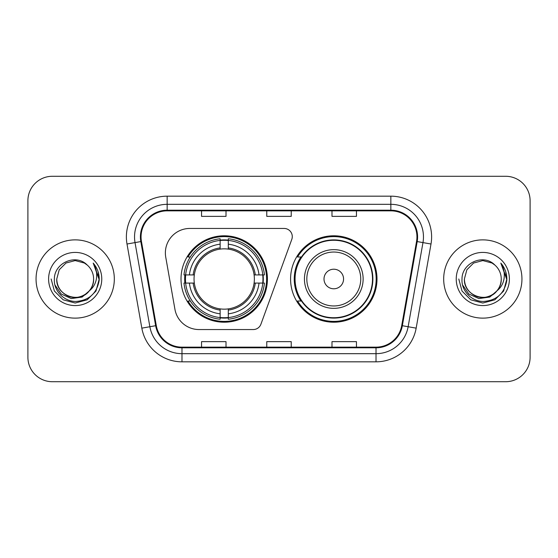 <?xml version="1.0" encoding="UTF-8"?>
<svg xmlns="http://www.w3.org/2000/svg" width="558" height="558" viewBox="0 0 558 558"><rect width="100%" height="100%" fill="white"/><g stroke="black" fill="none" stroke-linecap="round" stroke-linejoin="round"><path stroke-width="0.84" d="M165.37 252.914A24.454 24.454 0 0 0 165.74 257.161L174.94 309.334A24.454 24.454 0 0 0 199.025 329.548L253.262 329.548A8.154 8.154 0 0 0 260.928 324.184L291.785 239.396A8.154 8.154 0 0 0 284.127 228.452L189.825 228.452A24.454 24.454 0 0 0 165.37 252.914M290.579 279A43.21 43.21 0 0 0 333.789 322.21A43.21 43.21 0 0 0 376.992 279A43.21 43.21 0 0 0 333.789 235.79A43.21 43.21 0 0 0 290.579 279M181.008 279A43.21 43.21 0 0 0 224.211 322.21A43.21 43.21 0 0 0 267.421 279A43.21 43.21 0 0 0 224.211 235.79A43.21 43.21 0 0 0 181.008 279M184.886 283.073A39.541 39.541 0 0 1 184.886 274.927M300.936 301.013A39.541 39.541 0 0 1 300.936 256.987M27.9 200.734L27.9 357.266A24.454 24.454 0 0 0 52.354 381.721L505.646 381.721A24.454 24.454 0 0 0 530.1 357.266L530.1 200.734A24.454 24.454 0 0 0 505.646 176.279L52.354 176.279A24.454 24.454 0 0 0 27.9 200.734L27.9 357.266M36.054 279A39.13 39.13 0 0 0 75.184 318.13A39.13 39.13 0 0 0 114.32 279A39.13 39.13 0 0 0 75.184 239.87A39.13 39.13 0 0 0 36.054 279A39.13 39.13 0 0 0 75.184 318.13A39.13 39.13 0 0 0 114.32 279A39.13 39.13 0 0 0 75.184 239.87A39.13 39.13 0 0 0 36.054 279M443.68 279A39.13 39.13 0 0 0 482.816 318.13A39.13 39.13 0 0 0 521.946 279A39.13 39.13 0 0 0 482.816 239.87A39.13 39.13 0 0 0 443.68 279A39.13 39.13 0 0 0 482.816 318.13A39.13 39.13 0 0 0 521.946 279A39.13 39.13 0 0 0 482.816 239.87A39.13 39.13 0 0 0 443.68 279M141.055 236.934A26.087 26.087 0 0 1 167.149 210.847L390.851 210.847A26.087 26.087 0 0 1 416.547 241.461L401.711 325.6A26.087 26.087 0 0 1 376.015 347.153L181.985 347.153A26.087 26.087 0 0 1 156.289 325.6L141.453 241.461A26.087 26.087 0 0 1 141.055 236.934M140.407 236.934A26.742 26.742 0 0 0 140.811 241.579L155.647 325.712A26.742 26.742 0 0 0 181.985 347.808L376.015 347.808A26.742 26.742 0 0 0 402.353 325.712L417.189 241.579A26.742 26.742 0 0 0 390.851 210.192L167.149 210.192A26.742 26.742 0 0 0 140.407 236.934M127.001 244.013A40.762 40.762 0 0 1 167.149 196.172L390.851 196.172A40.762 40.762 0 0 1 430.999 244.013L416.163 328.146A40.762 40.762 0 0 1 376.015 361.828L181.985 361.828A40.762 40.762 0 0 1 141.837 328.146L127.001 244.013L135.029 242.597A32.608 32.608 0 0 1 167.149 204.326L390.851 204.326A32.608 32.608 0 0 1 422.971 242.597L408.135 326.73A32.608 32.608 0 0 1 376.015 353.674L181.985 353.674A32.608 32.608 0 0 1 149.865 326.73L135.029 242.597A32.608 32.608 0 0 1 134.534 236.934M505.646 176.279L52.354 176.279M52.354 381.721L505.646 381.721M530.1 357.266L530.1 200.734M266.773 210.847L266.773 216.364L291.227 216.364L291.227 210.847M201.55 210.847L201.55 216.364L226.011 216.364L226.011 210.847M331.989 210.847L331.989 216.364L356.45 216.364L356.45 210.847M291.227 347.153L291.227 341.636L266.773 341.636L266.773 347.153M226.011 347.153L226.011 341.636L201.55 341.636L201.55 347.153M356.45 347.153L356.45 341.636L331.989 341.636L331.989 347.153M89.308 290.844C79.522 304.061 55.793 295.607 56.756 279C57.007 285.947 60.076 291.269 65.97 294.959C77.457 302.317 94.246 292.629 93.611 279C93.367 285.947 90.291 291.269 84.398 294.959C72.91 302.317 56.128 292.629 56.756 279L59.225 269.786L65.97 263.041L75.184 260.572L84.398 263.041L87.257 265.078C75.951 253.22 54.175 262.985 54.377 279C53.519 290.851 64.037 301.55 75.776 301.466C89.008 300.511 96.806 293.48 99.178 280.381L99.219 279C99.15 272.953 97.141 267.645 93.186 263.076C96.192 268.007 97.252 273.315 96.367 279C95.502 283.834 93.151 287.782 89.308 290.844A18.428 18.428 0 0 0 93.611 279C94.246 292.629 77.457 302.317 65.97 294.959C60.076 291.269 57.007 285.947 56.756 279L59.225 269.786L65.97 263.041M93.611 279A18.428 18.428 0 0 0 87.257 265.078M90.48 289.853L82.159 297.051L71.257 298.572L61.22 294.031L54.949 284.978M48.602 279A26.582 26.582 0 0 0 75.184 305.582A26.582 26.582 0 0 0 101.765 279A26.582 26.582 0 0 0 75.184 252.418A26.582 26.582 0 0 0 48.602 279M93.186 263.076L99.205 279.697L98.089 271.718L99.205 279.697L98.089 271.718L99.205 279.697L93.367 263.278L99.205 279.697L93.367 263.278L99.219 279L95.997 291.018L87.201 299.813L75.184 303.036L63.166 299.813L54.37 291.018L51.148 279M93.367 263.278L99.205 279.711M228.292 317.593L228.292 319.232A40.434 40.434 0 0 0 264.443 283.073L262.804 283.073A38.809 38.809 0 0 1 228.292 317.593L228.292 313.819A35.056 35.056 0 0 0 259.031 283.073L254.099 283.073A30.167 30.167 0 0 0 228.292 249.112L228.292 240.407A38.809 38.809 0 0 1 262.804 274.927L264.443 274.927A40.434 40.434 0 0 0 228.292 238.768L228.292 240.407M185.626 283.073L183.987 283.073A40.434 40.434 0 0 0 220.138 319.232L220.138 317.593A38.809 38.809 0 0 1 185.626 283.073L189.399 283.073A35.056 35.056 0 0 0 220.138 313.819L220.138 308.888A30.167 30.167 0 0 0 254.099 283.073L255.306 283.073A31.36 31.36 0 0 1 228.292 310.095L228.292 313.819M220.138 240.407L220.138 238.768A40.434 40.434 0 0 0 183.987 274.927L185.626 274.927A38.809 38.809 0 0 1 220.138 240.407L220.138 244.181A35.056 35.056 0 0 0 189.399 274.927L194.324 274.927A30.167 30.167 0 0 0 220.138 308.888L220.138 310.095A31.36 31.36 0 0 1 193.124 283.073L189.399 283.073M185.702 283.073A38.725 38.725 0 0 1 185.702 274.927M228.292 240.491A38.725 38.725 0 0 0 220.138 240.491M262.727 274.927A38.725 38.725 0 0 1 262.727 283.073M262.804 274.927L259.031 274.927A35.056 35.056 0 0 0 228.292 244.181M259.031 283.073L262.804 283.073M220.138 313.819L220.138 317.593M254.099 274.927L259.031 274.927M228.292 308.937L228.292 310.095M220.138 308.888A30.167 30.167 0 0 1 194.324 283.073L193.124 283.073M228.292 317.509A38.725 38.725 0 0 1 220.138 317.509M189.399 274.927L185.626 274.927M220.138 249.063L220.138 244.181M228.292 249.112A30.167 30.167 0 0 0 194.324 274.927L193.124 274.927A31.36 31.36 0 0 1 220.138 247.905M228.292 249.063L228.292 247.905A31.36 31.36 0 0 1 255.306 274.927M190.292 256.987L187.983 256.987A42.394 42.394 0 0 1 266.605 279A42.394 42.394 0 0 1 187.983 301.013L190.292 301.013M343.568 279A9.786 9.786 0 0 0 333.789 269.214A9.786 9.786 0 0 0 324.003 279A9.786 9.786 0 0 0 333.789 288.786A9.786 9.786 0 0 0 343.568 279M363.132 279A29.351 29.351 0 0 0 333.789 249.649A29.351 29.351 0 0 0 304.438 279A29.351 29.351 0 0 0 333.789 308.351A29.351 29.351 0 0 0 363.132 279A29.351 29.351 0 0 1 333.789 308.351A29.351 29.351 0 0 1 304.438 279M372.507 279A38.725 38.725 0 0 0 333.789 240.275A38.725 38.725 0 0 0 295.063 279A38.725 38.725 0 0 0 333.789 317.725A38.725 38.725 0 0 0 372.507 279M376.176 279A42.394 42.394 0 0 1 297.554 301.013L301.48 301.013A39.088 39.088 0 0 0 372.877 279.091A39.088 39.088 0 0 0 301.48 256.987L297.554 256.987A42.394 42.394 0 0 1 376.176 279M501.244 279C501.872 292.629 485.09 302.317 473.603 294.959C467.709 291.269 464.633 285.947 464.389 279L466.858 269.786L473.603 263.041L482.816 260.572L492.03 263.041L494.89 265.078C483.577 253.22 461.801 262.985 462.01 279C461.145 290.851 471.663 301.55 483.409 301.466C496.641 300.511 504.439 293.48 506.81 280.381L506.852 279C506.783 272.953 504.767 267.645 500.812 263.076C503.825 268.007 504.878 273.315 503.993 279C503.135 283.834 500.784 287.782 496.941 290.844A18.428 18.428 0 0 0 501.244 279C500.993 285.947 497.924 291.269 492.03 294.959C480.543 302.317 463.754 292.629 464.389 279L466.858 269.786L473.603 263.041L482.816 260.572L492.03 263.041L494.89 265.078A18.428 18.428 0 0 1 501.244 279C501.872 292.629 485.09 302.317 473.603 294.959C467.709 291.269 464.633 285.947 464.389 279C463.426 295.607 487.155 304.061 496.941 290.844M498.113 289.853L489.791 297.051L478.89 298.572L468.853 294.031L462.582 284.978M456.235 279A26.582 26.582 0 0 0 482.816 305.582A26.582 26.582 0 0 0 509.398 279A26.582 26.582 0 0 0 482.816 252.418A26.582 26.582 0 0 0 456.235 279M500.812 263.076L506.838 279.697L505.722 271.718L506.838 279.697L505.722 271.718L506.838 279.697L500.993 263.278L506.838 279.697L500.993 263.278L506.852 279L503.63 291.018L494.834 299.813L482.816 303.036L470.799 299.813L462.003 291.018L458.781 279M500.993 263.278L506.838 279.711M390.851 196.172L390.851 210.192M135.029 242.597L140.811 241.579M181.985 361.828L181.985 347.808M376.015 347.808L376.015 361.828M402.353 325.712L416.163 328.146M141.837 328.146L155.647 325.712M417.189 241.579L430.999 244.013M167.149 196.172L167.149 210.192M228.292 308.888A30.167 30.167 0 0 0 254.099 283.073M263.09 283.073A39.088 39.088 0 0 0 263.09 274.927M228.292 240.121A39.088 39.088 0 0 0 220.138 240.121M220.138 317.879A39.088 39.088 0 0 0 228.292 317.879M360.747 279A26.958 26.958 0 0 0 333.789 252.042A26.958 26.958 0 0 0 306.823 279A26.958 26.958 0 0 0 333.789 305.958A26.958 26.958 0 0 0 360.747 279"/></g></svg>
